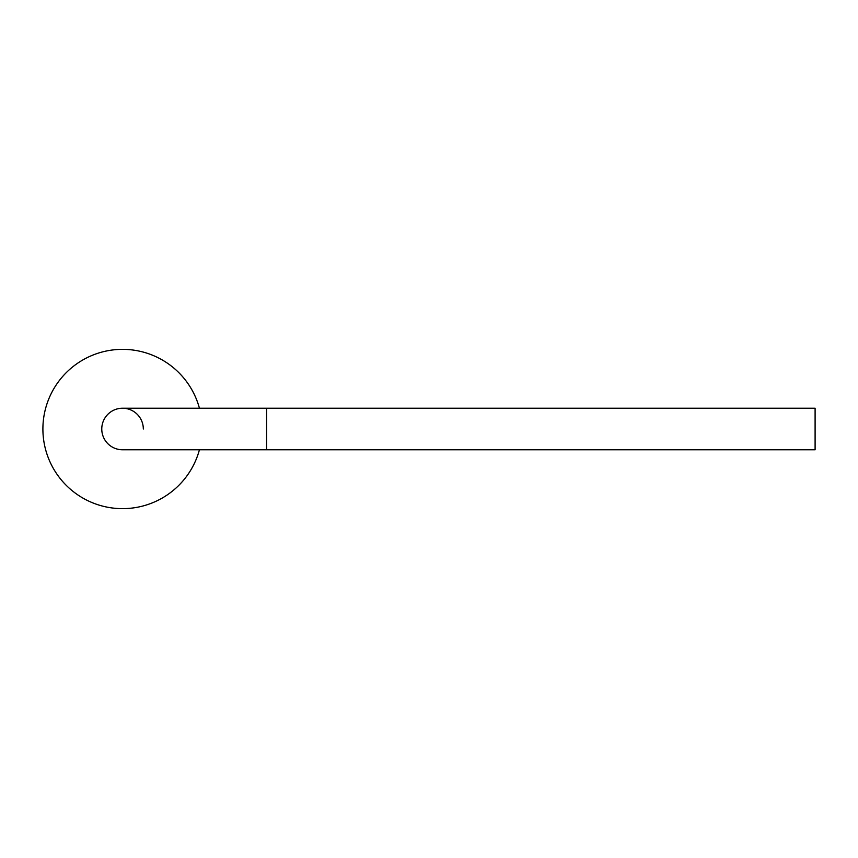 <?xml version="1.0" encoding="UTF-8"?>
<svg xmlns="http://www.w3.org/2000/svg" width="858" height="858" viewBox="0 0 858 858"><rect width="100%" height="100%" fill="white"/><g stroke="black" fill="none" stroke-linecap="round" stroke-linejoin="round"><path stroke-width="1.29" d="M266.591 408.226L815.1 408.226L815.1 449.774L266.591 449.774L266.591 408.226L122.544 408.226A20.774 20.774 0 0 0 101.77 429A20.774 20.774 0 0 0 122.544 449.774A20.774 20.774 0 0 1 101.77 429A20.774 20.774 0 0 0 122.544 449.774A20.774 20.774 0 0 1 101.77 429A20.774 20.774 0 0 1 122.544 408.226A20.774 20.774 0 0 1 143.318 429M122.544 408.226A20.774 20.774 0 0 0 101.77 429A20.774 20.774 0 0 0 122.544 449.774L266.591 449.774M199.431 449.774A79.644 79.644 0 0 1 42.9 429A79.644 79.644 0 0 1 199.431 408.226A79.644 79.644 0 0 0 42.9 429"/></g></svg>
